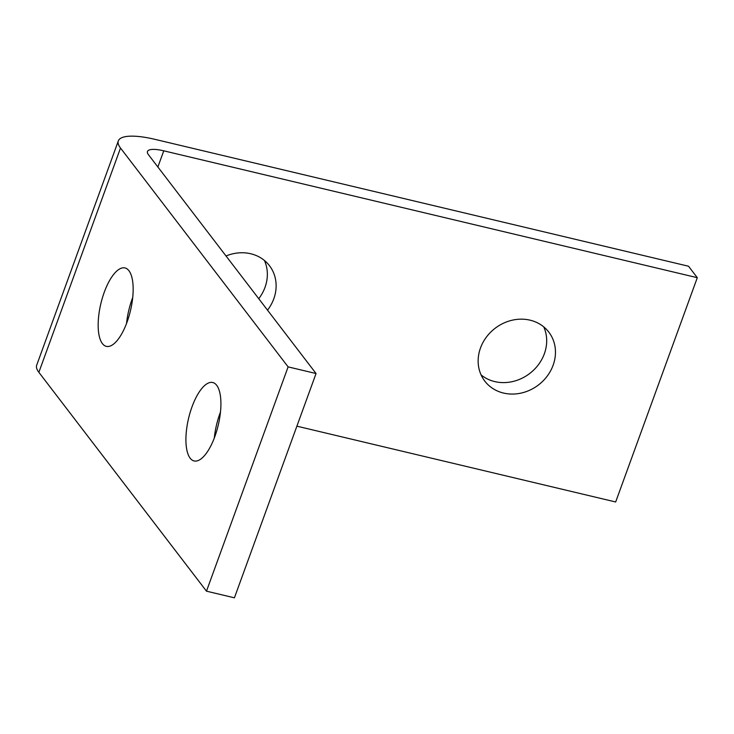 <?xml version="1.0" encoding="UTF-8"?>
<svg xmlns="http://www.w3.org/2000/svg" width="734" height="734" viewBox="0 0 734 734"><rect width="100%" height="100%" fill="white"/><g stroke="black" fill="none" stroke-linecap="round" stroke-linejoin="round"><path stroke-width="1.1" d="M214.291 438.06A40.306 15.221 103.4 0 1 220.475 412.049M190.152 458.181A40.306 15.221 103.4 0 1 190.161 412.425A40.306 15.221 103.4 0 1 212.741 382.515A40.306 15.221 103.4 0 1 216.686 385.286A40.306 15.221 103.4 0 1 216.668 431.041A40.306 15.221 103.4 0 1 194.088 460.952A40.306 15.221 103.4 0 1 190.152 458.181M126.542 323.474A40.306 15.221 103.4 0 1 132.726 297.472M102.393 343.595A40.306 15.221 103.4 0 1 102.411 297.839A40.306 15.221 103.4 0 1 124.991 267.938A40.306 15.221 103.4 0 1 128.927 270.708A40.306 15.221 103.4 0 1 128.918 316.464A40.306 15.221 103.4 0 1 106.338 346.365A40.306 15.221 103.4 0 1 102.393 343.595M267.525 310.17A40.306 35.672 142.6 0 0 273.782 298.83A40.306 35.672 142.6 0 0 269.47 265.69A40.306 35.672 142.6 0 0 226.017 255.973M258.753 298.71A40.306 35.672 142.6 0 0 265.011 287.37A40.306 35.672 142.6 0 0 264.423 260.469M480.495 347.98A40.306 35.672 142.6 0 0 484.807 381.129A40.306 35.672 142.6 0 0 521.535 392.993A40.306 35.672 142.6 0 0 553.115 365.248A40.306 35.672 142.6 0 0 548.803 332.107A40.306 35.672 142.6 0 0 512.075 320.235A40.306 35.672 142.6 0 0 480.495 347.98M481.082 374.891A40.306 35.672 142.6 0 0 544.344 353.797A40.306 35.672 142.6 0 0 543.756 326.887M296.885 426.17L615.67 501.973L697.3 277.691L688.529 266.231L154.984 139.359A55.812 15.194 -160 0 0 118.33 140.9L36.7 365.183A55.812 15.194 20 0 0 38.865 372.322L120.504 148.029L288.113 366.881L316.051 373.523L234.412 597.815L206.483 591.173L38.865 372.322M697.3 277.691L163.755 150.819A24.809 6.753 -160 0 0 147.47 151.507A24.809 6.753 -160 0 0 148.433 154.672L316.051 373.523M288.113 366.881L206.483 591.173M120.504 148.029A55.812 15.194 -160 0 1 118.33 140.9M157.874 166.994L163.755 150.819"/></g></svg>
